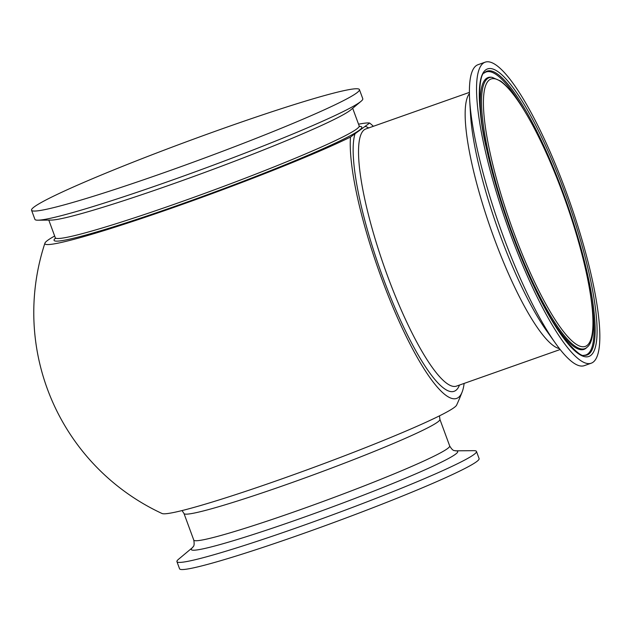 <?xml version="1.0" encoding="UTF-8"?>
<svg xmlns="http://www.w3.org/2000/svg" width="631" height="631" viewBox="0 0 631 631"><rect width="100%" height="100%" fill="white"/><g stroke="black" fill="none" stroke-linecap="round" stroke-linejoin="round"><path stroke-width="0.95" d="M591.31 363.172L584.274 365.657A159.588 33.396 -109.4 0 1 555.603 343.438A159.588 33.396 -109.4 0 1 503.065 235.749A159.588 33.396 -109.4 0 1 469.669 99.99A159.588 33.396 -109.4 0 1 478.03 64.693L485.065 62.209A159.588 33.396 -109.4 0 1 566.275 192.116A159.588 33.396 -109.4 0 1 591.31 363.172A159.588 33.396 -109.4 0 1 510.108 233.265A159.588 33.396 -109.4 0 1 485.065 62.209M178.526 559.279A159.588 9.828 -20.2 0 0 176.932 561.637A159.588 9.828 -20.2 0 0 312.014 522.334A159.588 9.828 -20.2 0 0 472.927 455.243A159.588 9.828 -20.2 0 0 476.468 451.433A159.588 9.828 -20.2 0 0 473.731 450.668L455.377 450.826A141.943 8.739 159.8 0 1 454.557 454.896A141.943 8.739 159.8 0 1 300.498 518.469A141.943 8.739 159.8 0 1 192.597 547.511L178.526 559.279M176.932 561.637L179.567 568.791A159.588 9.828 -20.2 0 0 314.64 529.488A159.588 9.828 -20.2 0 0 475.561 462.397A159.588 9.828 -20.2 0 0 479.103 458.579L476.468 451.433M459.471 385.068A140.429 29.389 -109.4 0 1 455.842 390.384A140.429 29.389 -109.4 0 1 387.805 290.292A140.429 29.389 -109.4 0 1 355.032 133.733L365.081 126.374A140.429 29.389 -109.4 0 1 368.701 127.935M31.55 210.226L34.91 219.351A174.684 10.759 -20.2 0 0 37.915 220.195L51.292 220.077A161.899 9.97 -20.2 0 0 200.792 173.896A161.899 9.97 -20.2 0 0 349.74 110.693A161.899 9.97 -20.2 0 0 350.781 109.889L361.042 101.307A174.684 10.759 -20.2 0 0 362.786 98.72L359.425 89.586A174.684 10.759 -20.2 0 0 209.074 133.504A174.684 10.759 -20.2 0 0 34.413 206.763A174.684 10.759 -20.2 0 0 31.55 210.226A174.684 10.759 -20.2 0 0 181.902 166.308A174.684 10.759 -20.2 0 0 356.562 93.049A174.684 10.759 -20.2 0 0 359.425 89.586M37.915 220.195A174.684 10.759 -20.2 0 0 199.215 170.362A174.684 10.759 -20.2 0 0 359.922 102.175A174.684 10.759 -20.2 0 0 361.042 101.307M373.363 126.295A147.883 30.951 70.6 0 0 369.64 123.029A173.722 10.703 -20.2 0 0 358.542 124.204M54.66 236.01A173.722 10.703 -20.2 0 0 44.919 243.172A173.722 10.703 -20.2 0 0 164.951 210.494A173.722 10.703 -20.2 0 0 350.481 137.069A147.883 30.951 70.6 0 0 381.424 277.908A147.883 30.951 70.6 0 0 462.215 391.804A147.883 30.951 70.6 0 0 464.132 383.419M44.919 243.172A221.552 221.552 0 0 0 162.072 513.516A157.206 9.686 -20.2 0 0 312.471 467.855A157.206 9.686 -20.2 0 0 456.599 405.149A221.552 221.552 0 0 0 462.215 391.804M369.64 123.029L365.081 126.374M355.032 133.733L350.481 137.069M563.128 194.419A141.73 29.657 -109.4 0 1 587.035 345.457A141.73 29.657 -109.4 0 1 513.248 230.962A141.73 29.657 -109.4 0 1 489.34 79.932A141.73 29.657 -109.4 0 1 563.128 194.419M511.717 231.632A143.679 30.067 70.6 0 0 587.209 347.129C601.864 335.96 588.518 260.895 561.125 188.898C547.369 152.82 533.361 123.976 519.1 102.372C512.372 92.331 506.236 85.232 500.675 81.068L491.951 77.282A143.679 30.067 70.6 0 0 511.717 231.632M559.445 348.604A136.335 28.529 -109.4 0 1 493.852 237.453A136.335 28.529 -109.4 0 1 469.417 93.554M469.669 99.99L470.545 114.81A141.943 29.704 70.6 0 0 500.249 235.568A141.943 29.704 70.6 0 0 546.982 331.346L555.603 343.438M484.048 73.133A150.02 31.392 -109.4 0 1 484.324 72.928A150.02 31.392 -109.4 0 1 524.874 111.474M591.365 299.843A150.02 31.392 -109.4 0 1 587.737 353.983A150.02 31.392 -109.4 0 1 583.659 355.308M549.42 315.957A144.128 30.162 70.6 0 0 586.388 347.886L587.209 347.129M491.951 77.282L490.839 77.195A144.128 30.162 70.6 0 0 482.108 125.269M588.865 354.062A150.47 31.487 -109.4 0 1 584.188 355.371C581.632 356.618 575.18 351.293 564.832 339.383C547.101 315.8 529.291 280.109 511.402 232.303C500.943 203.758 492.795 176.491 486.943 150.494C475.79 106.063 479.371 72.967 484.427 72.762A150.47 31.487 -109.4 0 1 485.144 72.163A150.47 31.487 -109.4 0 1 563.483 193.717A150.47 31.487 -109.4 0 1 588.865 354.062M511.37 232.342A152.418 31.897 70.6 0 0 590.719 355.466A152.418 31.897 70.6 0 0 565.013 193.047A152.418 31.897 70.6 0 0 485.665 69.923A152.418 31.897 70.6 0 0 511.37 232.342M182.043 510.574L184 513.508L193.78 540.097A136.335 8.4 -20.2 0 0 282.554 515.89A136.335 8.4 -20.2 0 0 424.016 460.93A136.335 8.4 -20.2 0 0 446.653 449.201A136.335 8.4 -20.2 0 0 449.682 445.943C453.476 452.293 454.722 450.037 455.416 450.826L455.267 450.826M184 513.508A136.335 8.4 -20.2 0 0 272.773 489.301A136.335 8.4 -20.2 0 0 414.236 434.341A136.335 8.4 -20.2 0 0 437.662 422.052A136.335 8.4 -20.2 0 0 439.902 419.355L449.682 445.943M560.17 349.519L456.599 386.077A136.335 28.529 -109.4 0 1 385.754 271.062A136.335 28.529 -109.4 0 1 364.229 129.805A136.335 28.529 -109.4 0 1 365.83 128.953L469.401 92.394M55.378 238.226A163.95 10.096 -20.2 0 0 183.369 203.371A163.95 10.096 -20.2 0 0 359.118 130.38A163.95 10.096 -20.2 0 0 359.425 126.358M55.299 238.621L55.291 237.737A161.899 9.97 -20.2 0 0 194.64 197.03A161.899 9.97 -20.2 0 0 356.523 129.134A161.899 9.97 -20.2 0 0 359.181 125.932L352.69 108.287M193.78 540.097C195.011 547.392 192.589 546.485 192.581 547.534L192.692 547.432M439.902 419.355L439.484 415.853M359.741 126.61L359.181 125.932M55.291 237.737L48.8 220.101"/></g></svg>
